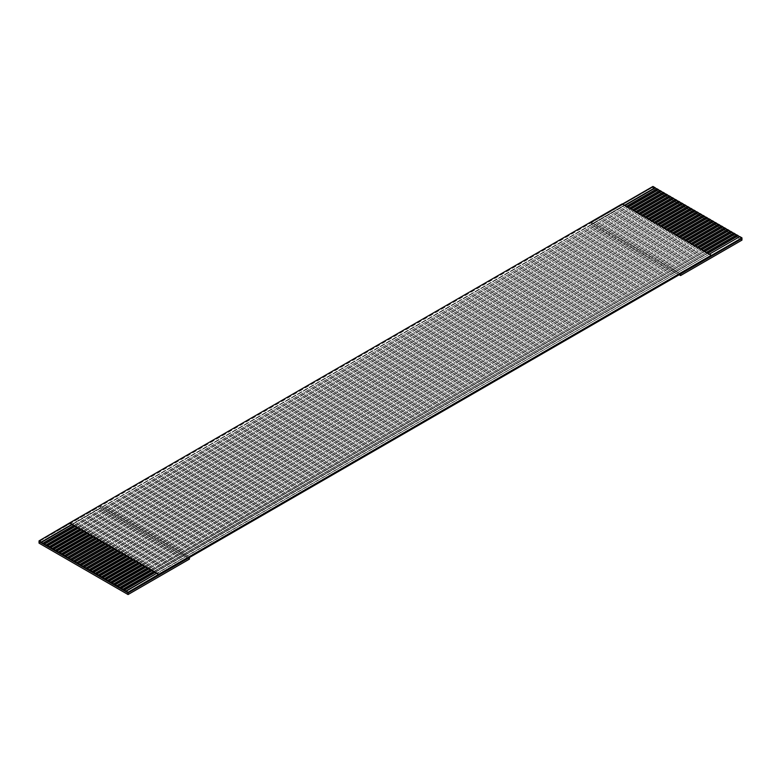 <?xml version="1.0" encoding="UTF-8"?>
<svg xmlns="http://www.w3.org/2000/svg" width="781" height="781" viewBox="0 0 781 781"><rect width="100%" height="100%" fill="white"/><g stroke="black" fill="none" stroke-linecap="round" stroke-linejoin="round"><path stroke-width="0.59" stroke-dasharray="3.9 2.93" d="M652.936 188.729L652.936 187.128L741.95 238.527L652.936 187.128L652.936 188.729L591.549 224.167L591.549 222.575L652.936 187.128L652.936 186.454L652.936 187.128L591.549 222.575L680.563 273.965L591.549 222.575L100.437 506.117L100.437 507.709L39.05 543.146L100.437 507.709L100.437 506.117L591.549 222.575L591.549 224.167L679.177 274.766L591.549 224.167L652.936 188.729L741.95 240.118L652.936 188.729M39.05 541.555L100.437 506.117L39.05 541.555M706.034 252.556L707.264 253.269L154.765 572.248L707.264 253.269L711.257 255.572L709.373 254.176L156.61 573.313L709.109 254.333L706.034 252.556L153.545 571.536L706.034 252.556L704.198 251.492L151.699 570.472L704.198 251.492L706.034 252.556M702.968 250.789L704.198 251.492L703.232 250.633L150.469 569.769L702.968 250.789L701.387 249.569L148.624 568.705L701.123 249.725L702.968 250.789M699.903 249.012L701.123 249.725L699.903 249.012L147.404 567.992L699.903 249.012L698.058 247.948L145.559 566.928L698.058 247.948L699.903 249.012M696.828 247.245L698.058 247.948L697.091 247.089L144.329 566.225L696.828 247.245L695.256 246.025L142.493 565.161L694.992 246.181L696.828 247.245M693.762 245.468L694.992 246.181L693.762 245.468L141.263 564.448L693.762 245.468L691.917 244.404L139.418 563.384L691.917 244.404L693.762 245.468M690.687 243.701L691.917 244.404L690.951 243.545L138.188 562.681L690.687 243.701L689.115 242.481L136.353 561.617L688.852 242.637L690.687 243.701M687.622 241.925L688.852 242.637L687.885 241.768L135.123 560.904L687.622 241.925L685.777 240.86L133.278 559.84L685.777 240.86L687.622 241.925M684.556 240.157L685.777 240.86L684.82 240.001L132.057 559.137L684.556 240.157L682.975 238.937L130.212 558.073L682.711 239.093L684.556 240.157M681.481 238.381L682.711 239.093L681.745 238.225L128.982 557.361L681.481 238.381L679.636 237.317L127.147 556.297L679.636 237.317L681.481 238.381M678.416 236.614L679.636 237.317L678.679 236.458L125.917 555.594L678.416 236.614L676.834 235.393L124.072 554.53L676.571 235.55L678.416 236.614M675.34 234.837L676.571 235.55L675.604 234.681L122.842 553.817L675.34 234.837L673.769 233.617L121.006 552.753L673.505 233.773L675.34 234.837M672.275 233.06L673.505 233.773L672.275 233.06L119.776 552.05L672.275 233.06L670.694 231.85L117.931 550.986L670.43 232.006L672.275 233.06M669.2 231.293L670.43 232.006L669.2 231.293L116.711 550.273L669.2 231.293L667.628 230.073L114.866 549.209L667.365 230.229L669.2 231.293M666.134 229.516L667.365 230.229L666.134 229.516L113.635 548.506L666.134 229.516L664.553 228.306L111.8 547.442L664.289 228.462L666.134 229.516M663.069 227.749L664.289 228.462L663.333 227.593L110.57 546.729L663.069 227.749L661.487 226.529L108.725 545.665L661.224 226.685L663.069 227.749M659.994 225.973L661.224 226.685L659.994 225.973L107.495 544.962L659.994 225.973L658.422 224.762L105.66 543.898L658.158 224.908L659.994 225.973M656.928 224.206L658.158 224.908L657.192 224.049L104.429 543.185L656.928 224.206L655.347 222.985L102.584 542.121L655.083 223.141L656.928 224.206M653.853 222.429L655.083 223.141L653.853 222.429L101.364 541.418L653.853 222.429L652.281 221.218L99.519 540.354L652.018 221.365L653.853 222.429M650.788 220.662L652.018 221.365L651.051 220.506L98.289 539.642L650.788 220.662L649.206 219.441L96.444 538.578L648.943 219.598L650.788 220.662M647.722 218.885L648.943 219.598L647.722 218.885L95.223 537.865L647.722 218.885L645.877 217.821L93.378 536.811L645.877 217.821L647.722 218.885M644.647 217.118L645.877 217.821L644.911 216.962L92.148 536.098L644.647 217.118L643.075 215.898L90.313 535.034L642.812 216.054L644.647 217.118M641.582 215.341L642.812 216.054L641.582 215.341L89.083 534.321L641.582 215.341L639.737 214.277L87.238 533.267L639.737 214.277L641.582 215.341M638.507 213.574L639.737 214.277L638.77 213.418L86.008 532.554L638.507 213.574L636.935 212.354L84.172 531.49L636.671 212.51L638.507 213.574M635.441 211.797L636.671 212.51L635.441 211.797L82.942 530.777L635.441 211.797L633.86 210.587L81.097 529.713L633.596 210.733L635.441 211.797M632.376 210.03L633.596 210.733L632.639 209.874L79.877 529.01L632.376 210.03L630.794 208.81L78.032 527.946L630.531 208.966L632.376 210.03M629.301 208.254L630.531 208.966L629.301 208.254L76.802 527.234L629.301 208.254L627.455 207.19L74.966 526.169L627.455 207.19L629.301 208.254M626.235 206.487L627.455 207.19L626.499 206.33L73.736 525.467L626.235 206.487L624.654 205.266L71.891 524.402L624.39 205.423L626.235 206.487M622.242 204.183L624.39 205.423L622.242 204.183M656.616 188.943L43.043 543.537L656.616 188.943M659.691 190.71L46.108 545.314L659.691 190.71M662.757 192.487L49.183 547.081L662.757 192.487M665.832 194.254L52.249 548.858L665.832 194.254M668.897 196.031L55.314 550.625L668.897 196.031M671.963 197.798L58.39 552.401L671.963 197.798M675.038 199.575L61.455 554.168L675.038 199.575M678.103 201.342L64.53 555.945L678.103 201.342M681.178 203.119L67.596 557.722L681.178 203.119M684.244 204.886L70.661 559.489L684.244 204.886M687.309 206.662L73.736 561.266L687.309 206.662M690.384 208.429L76.802 563.033L690.384 208.429M693.45 210.206L79.877 564.809L693.45 210.206M696.525 211.973L82.942 566.576L696.525 211.973M699.591 213.75L86.008 568.353L699.591 213.75M702.666 215.517L89.083 570.12L702.666 215.517M705.731 217.294L92.148 571.897L705.731 217.294M708.797 219.061L95.223 573.664L708.797 219.061M711.872 220.838L98.289 575.441L711.872 220.838M714.937 222.605L101.364 577.208L714.937 222.605M718.012 224.381L104.429 578.985L718.012 224.381M721.078 226.158L107.495 580.752L721.078 226.158M724.143 227.925L110.57 582.528L724.143 227.925M727.218 229.702L113.635 584.295L727.218 229.702M730.284 231.469L116.711 586.072L730.284 231.469M733.359 233.246L119.776 587.839L733.359 233.246M736.424 235.013L122.842 589.616L736.424 235.013M739.49 236.789L125.917 591.383L739.49 236.789M189.451 557.507L100.437 506.117L189.451 557.507M189.451 559.098L100.437 507.709L189.451 559.098M72.203 524.578L624.966 205.442L72.203 524.578M75.269 526.355L628.031 207.219L75.269 526.355M78.334 528.122L631.097 208.986L78.334 528.122M81.409 529.899L634.172 210.763L81.409 529.899M84.475 531.666L637.237 212.53L84.475 531.666M87.55 533.443L640.313 214.306L87.55 533.443M90.616 535.21L643.378 216.073L90.616 535.21M93.691 536.986L646.443 217.85L93.691 536.986M96.756 538.753L649.519 219.617L96.756 538.753M99.822 540.53L652.584 221.394L99.822 540.53M102.897 542.297L655.659 223.161L102.897 542.297M105.962 544.074L658.725 224.938L105.962 544.074M109.037 545.841L661.79 226.715L109.037 545.841M112.103 547.618L664.865 228.482L112.103 547.618M115.168 549.385L667.931 230.258L115.168 549.385M118.243 551.161L671.006 232.025L118.243 551.161M121.309 552.928L674.071 233.802L121.309 552.928M124.384 554.705L677.147 235.569L124.384 554.705M127.449 556.472L680.212 237.346L127.449 556.472M130.515 558.249L683.277 239.113L130.515 558.249M133.59 560.026L686.353 240.89L133.59 560.026M136.655 561.793L689.418 242.657L136.655 561.793M139.731 563.57L692.493 244.433L139.731 563.57M142.796 565.337L695.559 246.2L142.796 565.337M145.862 567.113L698.624 247.977L145.862 567.113M148.937 568.88L701.699 249.744L148.937 568.88M152.002 570.657L704.765 251.521L152.002 570.657M155.077 572.424L707.84 253.288L155.077 572.424"/><path stroke-width="1.17" d="M128.064 594.546L128.064 592.945L39.05 541.555L39.05 543.146L128.064 594.546L189.451 559.098L189.451 557.507L128.064 592.945L128.064 594.546L39.05 543.146L39.05 541.555L128.064 592.945L128.064 592.271L158.758 574.552L156.61 573.313L125.917 591.032L128.064 592.271L124.072 589.967L154.765 572.248L153.545 571.536L122.842 589.264L124.072 589.967L121.006 588.2L151.699 570.472L150.469 569.769L119.776 587.488L121.006 588.2L117.931 586.785L148.624 568.705L147.404 567.992L116.711 585.721L117.931 586.424L114.866 584.657L145.559 566.928L144.329 566.225L113.635 583.944L114.866 584.657L111.8 582.88L142.493 565.161L141.263 564.448L110.57 582.177L111.8 582.88L108.725 581.113L139.418 563.384L138.188 562.681L107.495 580.4L108.725 581.113L105.66 579.336L136.353 561.617L135.123 560.904L104.429 578.633L105.66 579.336L102.584 577.569L133.278 559.84L132.057 559.137L101.364 576.856L102.584 577.569L99.519 575.792L130.212 558.073L128.982 557.361L98.289 575.08L99.519 575.792L96.444 574.025L127.147 556.297L125.917 555.594L95.223 573.313L96.444 574.025L93.378 572.248L124.072 554.53L122.842 553.817L92.148 571.536L93.378 572.248L90.313 570.472L121.006 552.753L119.776 552.05L89.083 569.769L90.313 570.472L87.238 569.056L117.931 550.986L116.711 550.273L86.008 567.992L87.238 568.705L84.172 567.289L114.866 549.209L113.635 548.506L82.942 566.225L84.172 566.928L81.097 565.512L111.8 547.442L110.57 546.729L79.877 564.448L81.097 565.161L78.032 563.745L108.725 545.665L107.495 544.962L76.802 562.681L78.032 563.384L74.966 561.969L105.66 543.898L104.429 543.185L73.736 560.904L74.966 561.617L71.891 560.202L102.584 542.121L101.364 541.418L70.661 559.137L71.891 559.84L68.826 558.425L99.519 540.354L98.289 539.642L67.596 557.361L68.826 558.073L65.75 556.658L96.444 538.578L95.223 537.865L64.53 555.594L65.75 556.297L62.685 554.53L93.378 536.811L92.148 536.098L61.455 553.817L62.685 554.53L59.62 552.753L90.313 535.034L89.083 534.321L58.39 552.05L59.62 552.753L56.544 550.986L87.238 533.267L86.008 532.554L55.314 550.273L56.544 550.986L53.479 549.209L84.172 531.49L82.942 530.777L52.249 548.506L53.479 549.209L50.404 547.442L81.097 529.713L79.877 529.01L49.183 546.729L50.404 547.442L47.338 545.665L78.032 527.946L76.802 527.234L46.108 544.962L47.338 545.665L44.263 544.25L74.966 526.169L73.736 525.467L43.043 543.185L44.263 543.898L43.043 543.537L41.198 542.121L71.891 524.402L69.743 523.163L39.05 540.882L41.198 542.121L39.05 540.882L39.05 541.555L39.05 540.882L69.743 522.86L622.242 203.87L711.257 255.27L158.758 574.25L128.064 592.271L128.064 592.945L680.563 273.965L680.563 275.556L741.95 240.118L741.95 238.527L189.451 557.507L189.451 559.098L128.064 594.546M741.95 238.527L741.95 240.118L680.563 275.556L680.563 273.965L741.95 238.527L741.95 237.854L739.802 236.614L709.109 254.333L739.802 236.614L741.95 237.854L741.95 238.527M707.264 253.269L737.957 235.55L736.737 234.837L706.034 252.556L736.737 234.837L739.802 236.965L737.957 235.55L707.264 253.269M711.257 255.572L741.95 237.854L711.257 255.572M704.198 251.492L734.892 233.773L733.662 233.06L702.968 250.789L733.662 233.06L736.737 235.188L734.892 233.773L704.198 251.492M701.123 249.725L731.817 232.006L730.596 231.293L699.903 249.012L730.596 231.293L733.662 233.421L731.817 232.006L701.123 249.725M698.058 247.948L728.751 230.229L727.521 229.516L696.828 247.245L727.521 229.516L730.596 231.645L728.751 230.229L698.058 247.948M694.992 246.181L725.686 228.462L724.456 227.749L693.762 245.468L724.456 227.749L727.521 229.878L725.686 228.462L694.992 246.181M691.917 244.404L722.61 226.685L721.38 225.973L690.687 243.701L721.38 225.973L724.456 228.101L722.61 226.685L691.917 244.404M688.852 242.637L719.545 224.908L718.315 224.206L687.622 241.925L718.315 224.206L721.38 226.334L719.545 224.908L688.852 242.637M685.777 240.86L716.47 223.141L715.25 222.429L684.556 240.157L715.25 222.429L718.315 224.557L716.47 223.141L685.777 240.86M682.711 239.093L713.404 221.365L712.174 220.662L681.481 238.381L712.174 220.662L715.25 222.79L713.404 221.365L682.711 239.093M679.636 237.317L710.339 219.598L709.109 218.885L678.416 236.614L709.109 218.885L712.174 221.013L710.339 219.598L679.636 237.317M676.571 235.55L707.264 217.821L706.034 217.118L675.34 234.837L706.034 217.118L709.109 219.246L707.264 217.821L676.571 235.55M673.505 233.773L704.198 216.054L702.968 215.341L672.275 233.06L702.968 215.341L706.034 217.469L704.198 216.054L673.505 233.773M670.43 232.006L701.123 214.277L699.903 213.574L669.2 231.293L699.903 213.574L702.968 215.702L701.123 214.277L670.43 232.006M667.365 230.229L698.058 212.51L696.828 211.797L666.134 229.516L696.828 211.797L699.903 213.926L698.058 212.51L667.365 230.229M664.289 228.462L694.992 210.733L693.762 210.03L663.069 227.749L693.762 210.03L696.828 212.159L694.992 210.733L664.289 228.462M661.224 226.685L691.917 208.966L690.687 208.254L659.994 225.973L690.687 208.254L693.762 210.382L691.917 208.966L661.224 226.685M658.158 224.908L688.852 207.19L687.622 206.487L656.928 224.206L687.622 206.487L690.687 208.605L688.852 207.19L658.158 224.908M655.083 223.141L685.777 205.423L684.556 204.71L653.853 222.429L684.556 204.71L687.622 206.838L685.777 205.423L655.083 223.141M652.018 221.365L682.711 203.646L681.481 202.943L650.788 220.662L681.481 202.943L684.556 205.061L682.711 203.646L652.018 221.365M648.943 219.598L679.636 201.879L678.416 201.166L647.722 218.885L678.416 201.166L681.481 203.294L679.636 201.879L648.943 219.598M645.877 217.821L676.571 200.102L675.34 199.399L644.647 217.118L675.34 199.399L678.416 201.518L676.571 200.102L645.877 217.821M642.812 216.054L673.505 198.335L672.275 197.622L641.582 215.341L672.275 197.622L675.34 199.751L673.505 198.335L642.812 216.054M639.737 214.277L670.43 196.558L669.2 195.846L638.507 213.574L669.2 195.846L672.275 197.974L670.43 196.558L639.737 214.277M636.671 212.51L667.365 194.791L666.134 194.078L635.441 211.797L666.134 194.078L669.2 196.207L667.365 194.791L636.671 212.51M633.596 210.733L664.289 193.014L663.069 192.302L632.376 210.03L663.069 192.302L666.134 194.43L664.289 193.014L633.596 210.733M630.531 208.966L661.224 191.247L659.994 190.535L629.301 208.254L659.994 190.535L663.069 192.663L661.224 191.247L630.531 208.966M627.455 207.19L658.158 189.471L656.928 188.758L626.235 206.487L656.928 188.758L659.994 190.886L658.158 189.471L627.455 207.19M624.39 205.423L655.083 187.694L652.936 186.454L622.242 204.183L652.936 186.454L656.928 189.119L655.083 187.694L624.39 205.423M679.177 274.766L680.563 275.556L679.177 274.766M71.891 524.402L41.198 542.473L72.203 524.578L41.198 542.473L43.043 543.537L73.736 525.467L71.891 524.402L74.966 526.169L44.263 544.25L75.269 526.355L44.263 544.25L46.108 545.314L76.802 527.234L74.966 526.169L78.032 527.946L47.338 546.017L78.334 528.122L47.338 546.017L49.183 547.081L79.877 529.01L78.032 527.946L81.097 529.713L50.404 547.793L81.409 529.899L50.404 547.793L52.249 548.858L82.942 530.777L81.097 529.713L84.172 531.49L53.479 549.57L84.475 531.666L53.479 549.57L55.314 550.625L86.008 532.554L84.172 531.49L87.238 533.267L56.544 551.337L87.55 533.443L56.544 551.337L58.39 552.401L89.083 534.321L87.238 533.267L90.313 535.034L59.62 553.114L90.616 535.21L59.62 553.114L61.455 554.168L92.148 536.098L90.313 535.034L93.378 536.811L62.685 554.881L93.691 536.986L62.685 554.881L64.53 555.945L95.223 537.865L93.378 536.811L96.444 538.578L65.75 556.658L96.756 538.753L65.75 556.658L67.596 557.722L98.289 539.642L96.444 538.578L99.519 540.354L68.826 558.425L99.822 540.53L68.826 558.425L70.661 559.489L101.364 541.418L99.519 540.354L102.584 542.121L71.891 560.202L102.897 542.297L71.891 560.202L73.736 561.266L104.429 543.185L102.584 542.121L105.66 543.898L74.966 561.969L105.962 544.074L74.966 561.969L76.802 563.033L107.495 544.962L105.66 543.898L108.725 545.665L78.032 563.745L109.037 545.841L78.032 563.745L79.877 564.809L110.57 546.729L108.725 545.665L111.8 547.442L81.097 565.512L112.103 547.618L81.097 565.512L82.942 566.576L113.635 548.506L111.8 547.442L114.866 549.209L84.172 567.289L115.168 549.385L84.172 567.289L86.008 568.353L116.711 550.273L114.866 549.209L117.931 550.986L87.238 569.056L118.243 551.161L87.238 569.056L89.083 570.12L119.776 552.05L117.931 550.986L121.006 552.753L90.313 570.833L121.309 552.928L90.313 570.833L92.148 571.897L122.842 553.817L121.006 552.753L124.072 554.53L93.378 572.6L124.384 554.705L93.378 572.6L95.223 573.664L125.917 555.594L124.072 554.53L127.147 556.297L96.444 574.377L127.449 556.472L96.444 574.377L98.289 575.441L128.982 557.361L127.147 556.297L130.212 558.073L99.519 576.144L130.515 558.249L99.519 576.144L101.364 577.208L132.057 559.137L130.212 558.073L133.278 559.84L102.584 577.92L133.59 560.026L102.584 577.92L104.429 578.985L135.123 560.904L133.278 559.84L136.353 561.617L105.66 579.687L136.655 561.793L105.66 579.687L107.495 580.752L138.188 562.681L136.353 561.617L139.418 563.384L108.725 581.464L139.731 563.57L108.725 581.464L110.57 582.528L141.263 564.448L139.418 563.384L142.493 565.161L111.8 583.231L142.796 565.337L111.8 583.231L113.635 584.295L144.329 566.225L142.493 565.161L145.559 566.928L114.866 585.008L145.862 567.113L114.866 585.008L116.711 586.072L147.404 567.992L145.559 566.928L148.624 568.705L117.931 586.785L148.937 568.88L117.931 586.785L119.776 587.839L150.469 569.769L148.624 568.705L151.699 570.472L121.006 588.552L152.002 570.657L121.006 588.552L122.842 589.616L153.545 571.536L151.699 570.472L154.765 572.248L124.072 590.329L155.077 572.424L124.072 590.329L125.917 591.383L156.61 573.313L154.765 572.248L158.758 574.552L711.257 255.27L622.242 203.87L69.743 522.86L158.758 574.25L71.891 524.402M624.966 205.442L655.083 188.055L624.966 205.442M628.031 207.219L658.158 189.822L628.031 207.219M631.097 208.986L661.224 191.599L631.097 208.986M634.172 210.763L664.289 193.366L634.172 210.763M637.237 212.53L667.365 195.143L637.237 212.53M640.313 214.306L670.43 196.91L640.313 214.306M643.378 216.073L673.505 198.686L643.378 216.073M646.443 217.85L676.571 200.453L646.443 217.85M649.519 219.617L679.636 202.23L649.519 219.617M652.584 221.394L682.711 203.997L652.584 221.394M655.659 223.161L685.777 205.774L655.659 223.161M658.725 224.938L688.852 207.551L658.725 224.938M661.79 226.715L691.917 209.318L661.79 226.715M664.865 228.482L694.992 211.095L664.865 228.482M667.931 230.258L698.058 212.862L667.931 230.258M671.006 232.025L701.123 214.638L671.006 232.025M674.071 233.802L704.198 216.405L674.071 233.802M677.147 235.569L707.264 218.182L677.147 235.569M680.212 237.346L710.339 219.949L680.212 237.346M683.277 239.113L713.404 221.726L683.277 239.113M686.353 240.89L716.47 223.493L686.353 240.89M689.418 242.657L719.545 225.27L689.418 242.657M692.493 244.433L722.61 227.037L692.493 244.433M695.559 246.2L725.686 228.813L695.559 246.2M698.624 247.977L728.751 230.58L698.624 247.977M701.699 249.744L731.817 232.357L701.699 249.744M704.765 251.521L734.892 234.124L704.765 251.521M707.84 253.288L737.957 235.901L707.84 253.288"/></g></svg>
